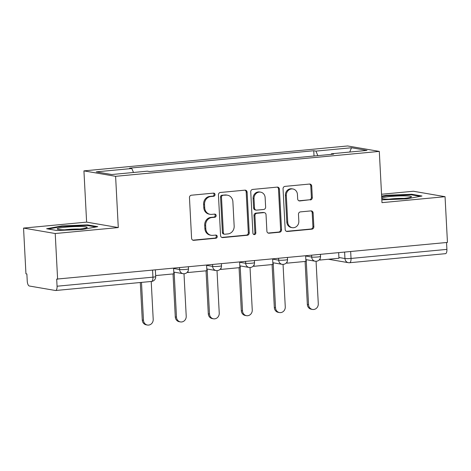 <?xml version="1.0" encoding="UTF-8"?>
<svg xmlns="http://www.w3.org/2000/svg" width="471" height="471" viewBox="0 0 471 471"><rect width="100%" height="100%" fill="white"/><g stroke="black" fill="none" stroke-linecap="round" stroke-linejoin="round"><path stroke-width="0.71" d="M215.029 194.57A1.59 1.454 99.7 0 0 213.493 193.128L191.42 195.212A2.267 2.072 99.7 0 0 189.46 197.667L191.591 238.267A2.267 2.072 99.7 0 0 193.787 240.328L215.859 238.244A1.59 1.454 99.7 0 0 216.042 235.094A1.59 1.454 99.7 0 0 215.694 235.082L212.833 235.353A7.265 6.641 99.7 0 1 211.226 235.294A7.265 6.641 99.7 0 1 205.809 228.765L205.633 225.379A7.265 6.641 99.7 0 1 211.903 217.531L214.758 217.266A1.59 1.454 99.7 0 0 214.947 214.117A1.59 1.454 99.7 0 0 214.593 214.105L211.738 214.376A7.265 6.641 99.7 0 1 210.125 214.317A7.265 6.641 99.7 0 1 204.708 207.788L204.532 204.402A7.265 6.641 99.7 0 1 210.802 196.554L213.657 196.289A1.59 1.454 99.7 0 0 215.029 194.57M210.125 214.317L209.206 214.158A7.265 6.641 99.7 0 1 203.784 207.629L203.607 204.243A7.265 6.641 99.7 0 1 209.878 196.395L212.733 196.13A1.59 1.454 99.7 0 0 213.357 193.139M192.833 240.169A2.267 2.072 99.7 0 0 192.863 240.169L214.935 238.085A1.59 1.454 99.7 0 0 215.559 235.094M211.226 235.294L210.302 235.135A7.265 6.641 99.7 0 1 204.885 228.606L204.708 225.22A7.265 6.641 99.7 0 1 210.979 217.372L213.834 217.107A1.59 1.454 99.7 0 0 214.458 214.117M310.354 199.957A2.267 2.072 99.7 0 0 312.314 197.508L311.714 186.116A2.267 2.072 99.7 0 0 309.518 184.055L285.008 186.375A2.267 2.072 99.7 0 0 283.047 188.824L285.173 229.424A2.267 2.072 99.7 0 0 287.369 231.485L311.884 229.171A2.267 2.072 99.7 0 0 313.845 226.716L313.121 212.957A2.267 2.072 99.7 0 0 310.925 210.896L300.433 211.891A2.267 2.072 99.7 0 0 298.479 214.34L298.832 221.164A6.07 5.552 99.7 0 1 292.25 227.67A6.07 5.552 99.7 0 1 287.722 222.212L286.321 195.483A6.07 5.552 99.7 0 1 292.903 188.977A6.07 5.552 99.7 0 1 297.431 194.435L297.666 198.892A2.267 2.072 99.7 0 0 299.862 200.946L309.429 199.798A2.267 2.072 99.7 0 0 311.39 197.349L310.789 185.957A2.267 2.072 99.7 0 0 309.553 184.055M118.286 227.564L86.617 222.124L23.55 228.082L55.219 233.522L118.286 227.564L115.601 176.319L379.302 151.403L381.987 202.648L445.054 196.69L447.45 242.418L56.691 279.091L57.062 286.215L152.934 277.16A4.622 0.447 -3 0 0 155.707 276.601L155.359 270.018M55.219 233.522L57.615 279.25M247.11 192.221A2.267 2.072 99.7 0 0 244.914 190.16L220.399 192.474A2.267 2.072 99.7 0 0 218.438 194.929L220.569 235.529A2.267 2.072 99.7 0 0 222.765 237.59L247.275 235.27A2.267 2.072 99.7 0 0 249.236 232.821L247.11 192.221L246.186 192.062A2.267 2.072 99.7 0 0 244.944 190.154M252.703 189.424L277.219 187.111A2.267 2.072 99.7 0 1 279.409 189.165L281.54 229.766A2.267 2.072 99.7 0 1 279.58 232.221L269.088 233.21A2.267 2.072 99.7 0 1 266.892 231.155L266.033 214.688A2.267 2.072 99.7 0 0 263.837 212.627L256.878 213.286A2.267 2.072 99.7 0 0 254.917 215.736L255.818 232.88A1.59 1.454 99.7 0 1 254.093 234.582A1.59 1.454 99.7 0 1 252.909 233.151L250.743 191.874A2.267 2.072 99.7 0 1 252.703 189.424M23.55 228.082L25.946 273.81L26.871 273.969L27.241 281.093A4.622 1.819 -95.4 0 0 29.332 286.009L55.454 290.495A4.622 1.819 -95.4 0 0 55.649 290.501A4.622 1.819 -95.4 0 0 57.062 286.215M86.617 222.124L83.932 170.879L347.633 145.963L379.302 151.403M445.054 196.69L413.385 191.25L381.545 194.258M446.537 242.506L446.902 249.383A4.622 1.819 84.6 0 1 445.489 253.669L349.617 262.73A4.622 1.819 -95.4 0 0 351.03 258.444L446.902 249.383M317.848 155.636L315.923 151.109L351.478 147.753L366.991 150.414L331.431 153.776L333.603 154.147L149.478 171.544L147.311 171.173L111.751 174.529L96.243 171.868L131.798 168.506L133.487 172.474M315.923 151.109L313.757 150.738L129.631 168.135L131.798 168.506M115.601 176.319L83.932 170.879M87.465 224.891L61.901 225.933L46.623 228.747L56.909 230.513L82.472 229.471L97.756 226.657L87.465 224.891L87.5 225.521M381.84 199.851L406.703 198.839L421.981 196.024L411.695 194.258L386.132 195.3L381.645 196.124M314.027 155.995L313.757 150.738M331.431 153.776L331.207 154.376M349.747 152.045L351.478 147.753M61.931 226.51L61.901 225.933M386.161 195.871L386.132 195.3M411.731 194.888L411.695 194.258M221.812 237.431A2.267 2.072 99.7 0 0 221.841 237.431L246.357 235.111A2.267 2.072 99.7 0 0 248.311 232.662L246.186 192.062M222.848 195.418A1.59 1.454 99.7 0 0 221.482 197.137L223.348 232.774A1.59 1.454 99.7 0 0 224.885 234.217L227.893 233.928A7.265 6.641 99.7 0 0 234.164 226.086L232.886 201.723A7.265 6.641 99.7 0 0 227.469 195.194A7.265 6.641 99.7 0 0 225.862 195.135L221.929 195.259A1.59 1.454 99.7 0 0 220.558 196.978L221.482 197.137M224.532 234.199L223.607 234.04A1.59 1.454 99.7 0 1 222.424 232.615L220.558 196.978M227.469 195.194L226.545 195.035A7.265 6.641 99.7 0 0 224.938 194.976L225.862 195.135M221.929 195.259L224.938 194.976M268.134 233.057A2.267 2.072 99.7 0 0 268.164 233.051L278.655 232.062A2.267 2.072 99.7 0 0 280.616 229.613L278.491 189.006A2.267 2.072 99.7 0 0 277.248 187.105M264.337 212.645L263.413 212.486A2.267 2.072 99.7 0 0 262.912 212.468L255.953 213.127A2.267 2.072 99.7 0 0 253.993 215.577L254.893 232.721L255.818 232.88M253.645 234.417A1.59 1.454 99.7 0 0 254.893 232.721M265.138 197.602A6.07 5.552 99.7 0 0 260.604 192.139A6.07 5.552 99.7 0 0 254.022 198.65L254.517 208.064A2.267 2.072 99.7 0 0 256.713 210.125L263.672 209.471A2.267 2.072 99.7 0 0 265.626 207.016L265.138 197.602M260.604 192.139L259.686 191.985A6.07 5.552 99.7 0 0 253.098 198.491L254.022 198.65M256.206 210.107L255.288 209.948A2.267 2.072 99.7 0 1 253.592 207.911L253.098 198.491M298.908 200.793A2.267 2.072 99.7 0 0 298.938 200.793L309.429 199.798M292.903 188.977L291.979 188.818A6.07 5.552 99.7 0 0 285.397 195.324L286.321 195.483M292.25 227.67L291.325 227.517A6.07 5.552 99.7 0 1 286.798 222.053L285.397 195.324M286.415 231.326A2.267 2.072 99.7 0 0 286.445 231.326L310.96 229.012A2.267 2.072 99.7 0 0 312.921 226.557L312.196 212.798A2.267 2.072 99.7 0 0 310.954 210.896M147.435 325.037L146.24 324.831A5.316 4.863 -80.3 0 1 142.271 320.05L143.472 320.256A5.316 4.863 99.7 0 0 147.435 325.037A5.316 4.863 99.7 0 0 153.205 319.338L151.22 281.475M142.271 320.05L140.305 282.506M173.581 268.293L173.876 273.851L155.654 275.576M143.472 320.256L141.488 282.394M63.297 229.801A15.031 1.46 -3 0 0 87.017 227.634A15.031 1.46 -3 0 0 81.124 226.522A15.031 1.46 -3 0 0 64.303 227.328A15.031 1.46 -3 0 0 57.433 229.183A15.031 1.46 -3 0 0 63.297 229.801M79.787 229.036A11.381 1.107 -3 0 0 79.069 229.012A11.381 1.107 -3 0 0 64.768 229.819M48.242 229.03L62.243 226.451L87.017 225.438L96.002 226.981M381.775 198.597A15.031 1.46 -3 0 0 387.527 199.168A15.031 1.46 -3 0 0 411.248 197.002A15.031 1.46 -3 0 0 405.354 195.889A15.031 1.46 -3 0 0 381.74 197.997M404.018 198.397A11.381 1.107 -3 0 0 403.3 198.379A11.381 1.107 -3 0 0 388.999 199.186M381.675 196.701L386.473 195.818L411.248 194.8L420.226 196.348M180.452 321.917L179.251 321.711A5.316 4.863 -80.3 0 1 175.283 316.93L176.484 317.136A5.316 4.863 99.7 0 0 180.452 321.917A5.316 4.863 99.7 0 0 186.222 316.218L183.996 273.751M175.283 316.93L173.034 273.934M206.598 265.173L206.893 270.731L188.053 272.515L187.988 271.219M187.17 272.362L188.053 272.515M176.484 317.136L174.129 272.144M213.469 318.796L212.268 318.59A5.316 4.863 -80.3 0 1 208.3 313.81L209.501 314.016A5.316 4.863 99.7 0 0 213.469 318.796A5.316 4.863 99.7 0 0 219.239 313.097L217.013 270.631M208.3 313.81L206.045 270.813M239.615 262.059L239.904 267.616L221.07 269.394L221.005 268.099M220.181 269.241L221.07 269.394M209.501 314.016L207.146 269.023M246.486 315.682L245.285 315.476A5.316 4.863 -80.3 0 1 241.317 310.689L242.518 310.895A5.316 4.863 99.7 0 0 246.486 315.682A5.316 4.863 99.7 0 0 252.25 309.977L250.024 267.51M241.317 310.689L239.062 267.693M272.632 258.938L272.921 264.496L254.087 266.274L254.016 264.979M253.198 266.121L254.087 266.274M242.518 310.895L240.157 265.909M279.497 312.561L278.296 312.355A5.316 4.863 -80.3 0 1 274.334 307.575L275.529 307.781A5.316 4.863 99.7 0 0 279.497 312.561A5.316 4.863 99.7 0 0 285.267 306.857L283.042 264.39M274.334 307.575L272.079 264.572M305.644 255.818L305.938 261.376L287.104 263.154L287.033 261.858M286.215 263.001L287.104 263.154M275.529 307.781L273.174 262.789M312.514 309.441L311.313 309.235A5.316 4.863 -80.3 0 1 307.345 304.454L308.546 304.66A5.316 4.863 99.7 0 0 312.514 309.441A5.316 4.863 99.7 0 0 318.284 303.742L316.059 261.27M307.345 304.454L305.096 261.458M338.661 252.697L338.955 258.255L320.115 260.033L320.05 258.738M319.232 259.886L320.115 260.033M308.546 304.66L306.191 259.668M338.914 257.49L344.949 258.526A4.622 0.447 -3 0 0 351.03 258.444L350.665 251.561M344.613 252.138L344.949 258.526A4.622 4.227 -80.3 0 0 348.399 262.683A4.622 4.622 0 0 0 349.617 262.73A4.622 1.819 -95.4 0 1 349.423 262.724A4.622 4.227 -80.3 0 1 348.399 262.683L328.422 259.25M305.655 256.012L311.69 257.048A4.622 0.447 -3 0 0 316.877 257.042A4.622 0.447 -3 0 0 320.545 256.407L320.439 254.422M311.596 255.253L311.69 257.048A4.622 4.227 -80.3 0 0 315.14 261.205A4.622 4.622 0 0 0 320.545 256.407M272.638 259.132L278.679 260.169A4.622 0.447 -3 0 0 283.866 260.157A4.622 0.447 -3 0 0 287.528 259.527L287.422 257.537M278.585 258.373L278.679 260.169A4.622 4.227 -80.3 0 0 282.129 264.325A4.622 4.622 0 0 0 287.528 259.527M239.627 262.253L245.662 263.289A4.622 0.447 -3 0 0 250.849 263.277A4.622 0.447 -3 0 0 254.511 262.647L254.411 260.657M245.568 261.493L245.662 263.289A4.622 4.227 -80.3 0 0 249.112 267.446A4.622 4.622 0 0 0 254.511 262.647M206.61 265.367L212.645 266.409A4.622 0.447 -3 0 0 217.832 266.398A4.622 0.447 -3 0 0 221.494 265.768L221.394 263.778M212.551 264.614L212.645 266.409A4.622 4.227 -80.3 0 0 216.095 270.566A4.622 4.622 0 0 0 221.494 265.768M173.593 268.488L179.628 269.524A4.622 0.447 -3 0 0 184.82 269.518A4.622 0.447 -3 0 0 188.482 268.882L188.376 266.898M179.533 267.734L179.628 269.524A4.622 4.227 -80.3 0 0 183.078 273.686A4.622 4.622 0 0 0 188.482 268.882M184.102 273.722A4.622 4.227 -80.3 0 1 183.078 273.686L173.781 272.085M217.119 270.601A4.622 4.227 -80.3 0 1 216.095 270.566L206.798 268.965M250.136 267.481A4.622 4.227 -80.3 0 1 249.112 267.446L239.816 265.85M283.153 264.366A4.622 4.227 -80.3 0 1 282.129 264.325L272.827 262.73M316.165 261.246A4.622 4.227 -80.3 0 1 315.14 261.205L305.844 259.609M152.575 270.277L152.934 277.16A4.622 1.819 -95.4 0 1 151.521 281.446A4.622 4.622 0 0 0 155.707 276.601M151.326 281.44A4.622 1.819 -95.4 0 0 151.521 281.446L55.649 290.501M209.878 196.395L210.802 196.554M203.607 204.243L204.532 204.402M203.784 207.629L204.708 207.788M213.834 217.107L214.758 217.266M210.979 217.372L211.903 217.531M204.708 225.22L205.633 225.379M204.885 228.606L205.809 228.765M214.935 238.085L215.859 238.244M192.863 240.169L193.787 240.328M212.733 196.13L213.657 196.289M248.311 232.662L249.236 232.821M246.357 235.111L247.275 235.27M221.841 237.431L222.765 237.59M222.424 232.615L223.348 232.774M278.491 189.006L279.409 189.165M280.616 229.613L281.54 229.766M278.655 232.062L279.58 232.221M268.164 233.051L269.088 233.21M262.912 212.468L263.837 212.627M255.953 213.127L256.878 213.286M253.993 215.577L254.917 215.736M253.592 207.911L254.517 208.064M298.938 200.793L299.862 200.946M286.798 222.053L287.722 222.212M312.196 212.798L313.121 212.957M312.921 226.557L313.845 226.716M310.96 229.012L311.884 229.171M286.445 231.326L287.369 231.485M310.789 185.957L311.714 186.116M311.39 197.349L312.314 197.508"/></g></svg>
